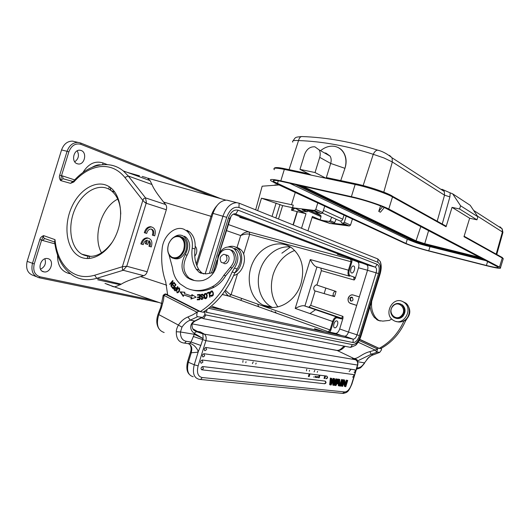 <?xml version="1.0" encoding="UTF-8"?>
<svg xmlns="http://www.w3.org/2000/svg" width="530" height="530" viewBox="0 0 530 530"><rect width="100%" height="100%" fill="white"/><g stroke="black" fill="none" stroke-linecap="round" stroke-linejoin="round"><path stroke-width="0.79" d="M332.389 296.012L332.522 295.594M148.758 241.09C149.639 242.554 149.692 244.264 148.917 246.225L149.851 246.523C150.798 243.926 150.487 241.945 148.91 240.594L147.731 244.429L146.247 244.005L147.433 240.156C145.333 240.441 143.941 241.932 143.246 244.641L141.782 244.217C142.961 240.275 145.068 238.255 148.115 238.156C151.593 239.189 152.653 242.117 151.282 246.934L149.851 246.523M141.782 244.217L140.847 243.919C142.02 239.977 144.133 237.957 147.174 237.857L148.4 238.189M146.247 244.005L145.306 243.701L146.333 240.395M145.246 232.988C146.406 229.086 148.48 227.085 151.481 226.979C154.999 228.019 156.072 230.981 154.7 235.85L153.276 235.419C154.369 231.928 153.647 229.781 151.116 229C148.93 229.099 147.459 230.577 146.704 233.425L144.312 232.69C145.465 228.801 147.539 226.8 150.54 226.694L151.739 227.006M151.149 229C152.931 230.298 153.329 232.339 152.342 235.128L153.276 235.419M123.735 270.068L122.45 269.73L122.364 266.736L126.736 266.245L123.205 270.273L143.709 275.686L140.616 276.567C131.175 279.343 124.716 281.88 121.244 284.179C111.207 288.717 115.739 286.67 104.993 283.444M122.45 269.73L123.205 270.28L96.751 278.31C88.43 280.721 80.838 279.992 73.995 276.117C63.004 269.399 56.544 257.944 54.603 241.753L55.007 239.639C56.24 252.684 60.625 262.734 68.171 269.777C75.657 276.296 84.489 278.118 94.671 275.236L96.751 278.31L121.244 284.179M324.83 375.836L324.44 377.115M324.433 377.148L324.022 378.466M325.606 375.936L324.797 378.559M317.377 377.645L317.689 376.611M316.595 377.546L316.966 376.333M315.118 376.194L315.29 377.386M315.986 377.473L315.84 376.479M314.058 377.234L313.76 376.837M309.202 373.822L308.367 376.525M309.99 373.922L309.156 376.625M337.557 382.832L339.081 383.21L337.444 383.011L339.187 380.023M339.081 383.203L339.18 380.023M338.385 381.481L338.359 382.918M337.047 383.68L335.921 385.562L335.232 385.482L339.067 379.301L339.75 379.387L339.75 385.992L339.028 385.913L339.061 383.919L337.047 383.68M339.028 385.913L338.306 385.628L338.332 383.833M339.75 379.387L339.067 379.301M335.232 385.482L334.503 385.197L338.339 379.016M202.665 366.548C200.943 367.462 200.605 368.549 201.658 369.794L203.394 368.694L202.665 366.548L325.128 381.09L325.831 382.839L324.334 383.713L202.241 369.867M325.314 381.169L325.128 381.09C326.447 382.256 326.308 383.157 324.704 383.78M202.175 360.002L202.169 360.002C200.439 360.923 200.108 362.01 201.168 363.269L202.904 362.156L202.169 360.002L326.672 376.075L202.175 360.002M326.851 376.154L327.374 377.817L325.864 378.692M352.596 377.049L354.06 376.214L353.364 374.564L203.931 353.729C202.208 354.643 201.877 355.729 202.944 356.995L204.679 355.868L203.931 353.729M354.067 372.285L355.531 371.444L354.835 369.801L205.852 347.468C204.136 348.382 203.811 349.469 204.871 350.734L206.607 349.608L205.852 347.468M334.013 379.48L331.071 385.018L330.402 384.939L331.084 378.294L331.753 378.38L331.018 384.058L333.88 378.652L334.662 378.745L334.039 384.416L336.749 379.01L337.398 379.089L334.085 385.356L333.456 385.283L334.013 379.48M333.456 385.283L332.727 384.999L333.085 381.249M337.398 379.089L336.749 379.01M336.02 378.725L334.37 382.004M334.662 378.745L333.145 378.367L331.329 381.746M333.88 378.652L333.145 378.367M331.197 382.746L331.594 382.899M331.753 378.38L331.084 378.294M330.402 384.939L329.673 384.654L330.349 378.009M340.366 386.059L340.995 386.132L342.95 379.791L342.32 379.712L340.366 386.059L339.75 385.82M342.32 379.712L342.95 379.791M339.75 385.409L341.592 379.427M345.162 386.602L345.798 386.668L347.733 380.394L347.143 380.315L345.626 385.25L344.685 380.01L344.043 379.93L342.095 386.257L342.698 386.324L344.228 381.355L345.162 386.602L344.447 386.317L343.798 382.733M347.733 380.394L347.143 380.315M345.328 383.594L346.421 380.036M344.685 380.01L344.043 379.93M342.095 386.257L341.373 385.973L343.321 379.646M233.684 275.461C243.595 273.52 248.325 255.712 240.594 249.498L238.454 248.04L236.082 247.265M228.496 246.841C231.047 245.966 233.472 246.072 235.764 247.159L237.904 248.623C244.237 253.85 242.455 267.961 234.783 272.917L237.142 268.929C241.746 261.707 241.72 255.341 237.069 249.822L234.783 248.351M173.582 288.081L171.952 286.511L171.614 286.982L173.071 288.777L175.98 284.822L174.463 282.967L174.125 283.437L175.801 285.06M175.37 284.954L174.377 286.306L173.257 284.935L172.919 285.398L174.476 286.869M174.039 286.77L173.151 287.982M174.529 286.796L173.615 285.365M172.919 285.398L173.489 285.531M174.377 286.306L174.814 286.405M175.854 284.988L174.125 283.437M173.297 288.472L172.31 286.949M172.19 287.114L171.614 286.982M201.923 297.264L202.573 297.469C203.003 298.363 202.632 298.814 201.46 298.814L201.122 298.026L200.678 298.145L201.201 299.357C203.003 299.41 203.527 298.562 202.778 296.82L202.473 296.681M203.341 295.342L202.44 294.859M201.731 297.191L201.135 296.137M201.44 294.918L202.712 294.21M201.857 298.9L202.944 298.88M203.222 297.668L202.513 297.396M201.817 299.516L201.274 298.609M202.049 296.575L201.307 296.369L201.413 294.918M201.42 294.932L202.453 294.872L202.93 295.753L203.361 295.627L202.778 294.249C200.863 294.17 200.287 295.084 201.062 296.999L201.168 297.065M200.678 298.145L201.155 298.257M204.507 294.713L206.018 294.031L206.68 295.601L206.468 297.37L204.958 297.993L204.507 294.713M206.461 297.37L206.912 297.476M205.527 298.125L206.627 298.006M206.68 295.601L207.177 295.714M207.064 294.846L206.024 294.031M205.382 298.735L204.474 297.31M204.951 294.123L206.163 293.428M206.859 294.243L206.289 293.507C204.282 293.169 203.56 294.601 204.116 297.8L204.706 298.542C206.269 299.039 207.084 298.019 207.164 295.475L206.859 294.243M178.232 288.459L179.007 288.433L178.921 290.897L177.888 292.129L177.152 292.116C176.497 291.016 176.854 289.797 178.232 288.459L179.246 287.903M178.921 290.897L179.345 290.99M179.783 288.764L179.074 288.486M176.914 292.659C177.643 293.057 178.418 292.567 179.246 291.175L179.723 289.956L179.259 287.909C178.126 287.551 177.179 288.452 176.424 290.619L176.947 291.911M211.907 295.707L212.974 295.607M213.378 292.904L212.185 291.672M211.821 296.316L211.291 295.442M211.092 291.791L212.338 291.043M210.615 295.409L211.185 296.144C213.57 295.985 213.981 294.302 212.424 291.102C211.152 290.579 210.383 291.354 210.119 293.428L210.609 293.368L210.761 292.255L212.179 291.672C213.444 293.54 213.206 294.852 211.463 295.601L211.033 295.038L210.615 295.409L211.178 295.541M176.629 288.837L176.205 288.737L175.231 290.241L175.662 290.334M174.43 289.353L175.45 288.002L176.205 288.737M176.675 288.764L175.721 288.068M175.231 290.248L174.416 289.367M175.384 290.765L174.502 289.459M175.099 287.949L175.741 287.479M174.642 289.943L174.065 289.811L175.211 291.03L177.914 286.836L177.623 286.538L176.523 288.247L176.947 288.34M176.523 288.247L175.688 287.445C174.377 287.565 173.84 288.346 174.072 289.797M207.806 293.249L209.436 292.341M207.773 292.991L207.203 292.858L207.296 293.448L209.012 292.785L209.675 297.25L210.138 297.072L209.39 292.01L207.203 292.858M209.522 292.904L209.012 292.785M198.035 295.203L198.061 294.753L200.082 294.627M198.094 297.595L198.121 297.144L199.929 297.032M197.823 299.834L197.856 299.37L199.79 299.258M199.764 299.722L200.088 294.461L197.498 294.62L197.458 295.236L199.591 295.111L199.479 296.899L197.557 297.012L197.518 297.628L199.439 297.515L199.34 299.125L197.286 299.245L197.246 299.867L199.764 299.722M198.061 294.753L197.498 294.62M200.042 295.21L199.591 295.111M199.929 296.999L199.479 296.899M198.121 297.144L197.557 297.012M199.896 297.615L199.439 297.515M199.79 299.231L199.34 299.125M197.856 299.37L197.286 299.245M191.602 298.821L191.867 297.555L191.297 297.429L190.952 299.052L196.153 297.211L191.893 294.607L191.602 295.992L192.171 296.124L192.423 294.932M190.873 295.846L192.171 296.124M183.44 296.005L180.657 291.97L184.838 292.341M190.641 297.297L183.85 294.925L183.267 296.456L180.087 291.838L180.657 291.97M191.602 295.992L184.367 293.574L184.864 292.262L180.087 291.838M183.85 294.925L191.297 297.429M172.469 281.675L172.912 281.145M171.535 285.822L171.733 285.233M173.005 280.873L172.76 280.509L169.673 284.193L169.905 284.531L172.329 281.642L170.865 285.948L171.117 286.319L174.211 282.629L173.972 282.291L171.541 285.186L173.005 280.873M170.103 284.292L169.673 284.193M172.714 281.735L172.329 281.642M171.329 286.061L170.865 285.948M171.978 285.292L171.541 285.186M180.452 236.519L181.929 237.42C185.255 240.62 186.003 245.079 184.175 250.789C181.187 257.13 177.225 259.528 172.29 257.984L171.21 257.355C167.659 254.188 166.817 249.663 168.686 243.787C171.588 237.533 175.51 235.108 180.452 236.519M168.686 243.846C171.442 237.897 175.172 235.598 179.869 236.936C184.135 239.527 185.315 244.052 183.4 250.498C180.558 256.52 176.795 258.806 172.104 257.341C167.924 254.672 166.784 250.173 168.686 243.846M174.032 258.507C178.901 259.859 182.79 257.441 185.692 251.233C187.521 245.536 186.772 241.09 183.446 237.89L180.558 236.565M223.812 254.274L225.846 254.937C227.92 258.587 227.065 261.277 223.282 263.006L221.321 262.383C219.188 258.759 220.016 256.056 223.812 254.274M223.898 263.43C227.45 265.252 231.047 257.958 227.82 255.467L225.687 254.811M174.264 236.976C177.02 235.028 179.736 234.578 182.413 235.625L184.168 236.685C188.607 241.402 188.945 247.404 185.182 254.678C180.379 264.086 181.055 271.718 187.209 277.574L189.733 278.992C193.874 280.907 198.319 281.377 203.063 280.416C211.516 277.74 216.392 270.996 217.691 260.197C219.221 251.929 223.223 248.358 229.689 249.491L231.531 250.657C235.645 255.97 235.221 261.568 230.245 267.458L223.852 275.275C220.725 280.423 216.863 284.232 212.265 286.71C203.123 291.321 194.483 291.758 186.348 288.009L180.273 284C175.947 280.098 173.356 274.706 172.495 267.816L168.977 254.731M234.843 272.764L232.107 271.989C224.581 289.612 213.961 302.822 200.227 311.613L198.75 311.19L192.648 314.88L187.938 316.96C184.188 318.457 181.015 321.16 178.405 325.069L181.969 327.169L180.472 331.985L176.298 331.747C176.278 329.938 176.987 327.712 178.405 325.075M217.161 264.192L218.069 255.679C221.434 248.537 226.098 245.794 232.06 247.47L234.353 248.948C239.01 254.486 239.03 260.879 234.412 268.14L232.107 271.989M401.588 315.516C395.91 322.141 386.953 312.289 392.949 306.154C398.514 299.496 407.663 309.275 401.588 315.516M395.837 318.245C398.474 319.02 400.839 318.351 402.933 316.231C405.887 312.13 405.735 308.387 402.469 304.988L400.15 303.829M402.277 316.039C399.507 318.676 396.606 319.073 393.578 317.225C390.08 313.866 389.835 310.057 392.836 305.803C395.711 303.054 398.706 302.716 401.813 304.783C405.079 308.182 405.231 311.931 402.277 316.039M394.134 320.763L392.942 320.054C383.389 313.965 392.598 296.277 402.641 301.53L404.456 302.67C413.413 309.255 403.747 326.109 394.134 320.763M380.149 321.034L378.155 320.034L375.777 317.815C372.484 313.376 371.099 308.215 371.623 302.345L371.709 300.821M370.099 306.042C370.443 310.361 371.848 314.151 374.319 317.424L378.109 320.411L382.859 321.12L389.47 320.385L391.67 318.961M396.341 321.485C398.958 322.399 401.535 322.127 404.079 320.676C398.514 333.118 390.212 342.347 379.169 348.362L359.731 339.319M404.218 320.59L405.523 320.961C399.978 333.41 391.677 342.645 380.626 348.66L379.169 348.362M405.523 320.961L407.285 318.258C410.147 314.542 410.558 310.666 408.504 306.631M404.079 320.676C410.22 317.311 411.227 307.148 405.848 303.127L402.35 301.404M358.147 342.201L375.2 350.105L377.539 349.005C376.916 350.959 376.876 351.966 377.406 352.019L379.705 352.39L381.527 349.813L381.434 348.733L380.745 348.594M198.26 331.932L197.253 331.886L202.877 333.907L355.491 359.731L352.304 358.2L354.312 358.87L353.762 358.452L354.298 358.512C358.088 358.691 362.182 353.51 369.92 351.602L375.2 350.105L376.837 352.278L371.139 354.298L357.141 361.122M359.135 340.512L377.539 349.005L378.42 348.117L379.202 348.276M167.685 294.481L165.115 293.938L165.512 294.302L164.035 295.429L197.259 312.375C196.504 315.131 196.643 316.569 197.663 316.702L202.361 317.39C203.242 317.059 204.13 315.913 205.024 313.952L204.606 312.389L203.58 311.872M201.645 317.483L194.715 320.975L190.27 320.14L187.938 316.96M195.669 320.776L202.321 317.404M195.358 320.915L194.715 320.975C189.641 323.346 189.137 330.011 194.623 333.562L191.058 342.029L189.853 343.36L187.931 343.625L184.221 343.062M197.253 331.886C195.689 331.661 194.815 332.217 194.623 333.562L203.056 338.511L194.272 334.298L180.472 331.985C180.385 337.332 182.28 340.426 186.143 341.267C185.427 342.791 184.46 343.334 183.234 342.91L182.943 342.837C178.424 341.751 176.212 338.054 176.298 331.747M198.26 331.926L193.192 329.044L197.008 331.369L200.181 331.84L198.26 331.926L202.228 333.35L200.181 331.84L203.811 333.761C205.945 335.198 206.64 337.497 205.892 340.671L198.127 365.866C196.544 372.537 197.849 376.426 202.043 377.519L344.811 391.968C347.561 391.723 349.833 389.113 351.622 384.131L353.894 376.744M357.26 361.301L357.346 361.076C357.485 359.897 356.763 359.241 355.173 359.115L352.304 358.2L354.384 359.201M354.298 358.512L354.981 359.486M369.92 351.602L371.139 354.298L373.438 354.729L379.453 352.417M357.478 361.692L364.507 362.871L366.999 359.612L364.507 362.871C362.142 366.329 359.863 367.986 357.677 367.84L356.511 369.039M359.658 339.478L378.42 348.117M163.214 295.309L160.756 307.155L161.411 307.824L163.512 300.146L164.035 295.429L163.127 295.276L165.029 294.004M165.512 294.302L198.75 311.19M203.593 273.93L201.771 272.877L199.048 269.949C195.371 264.026 194.02 257.043 195 248.994L192.198 248.146L192.297 247.311C192.827 240.183 191.025 234.77 186.885 231.06L184.109 229.357C175.178 225.104 163.194 235.85 162.147 248.696C160.921 260.555 162.12 271.625 165.731 281.914L167.672 294.952L200.274 311.501M204.613 312.389L203.209 312.104M195 248.994C195.769 241.541 194 235.863 189.68 231.974L186.911 230.272M192.198 248.146C191.211 256.228 192.562 263.244 196.239 269.194L198.962 272.128L200.605 273.102L206.283 273.844L213.636 272.606M194.318 280.502L189.111 278.058C182.963 272.215 182.28 264.609 187.07 255.228C190.827 247.974 190.482 241.991 186.05 237.281L184.301 236.221M192.503 290.049C199.525 291.931 206.733 290.977 214.14 287.18C218.731 284.709 222.587 280.907 225.701 275.779L232.08 267.988C237.049 262.118 237.473 256.533 233.352 251.24L231.517 250.074M234.783 272.917C227.29 290.387 216.717 303.478 203.063 312.197L200.227 311.613M194.755 256.354L196.213 253.863C197.246 250.756 196.908 248.206 195.212 246.211M353.715 266.034L353.464 265.981C351.244 265.603 349.422 272.387 351.589 272.943L351.827 272.996C354.04 273.367 355.868 266.63 353.715 266.034M442.245 224.018L449.897 196.875L450.189 192.847L442.404 189.462M389.49 155.343L392.081 157.88L392.326 161.981L383.972 157.953L373.259 154.309C374.538 151.62 376.022 150.242 377.698 150.169L378.592 150.454M452.044 207.362L459.576 208.979L476.947 219.831L469.659 218.221L452.044 207.362L446.075 226.741L392.505 196.928C386.072 193.225 367.754 187.11 355.146 184.486L326.116 178.305L315.045 172.541L319.729 157.35C320.531 154.561 320.345 152.077 319.166 149.904L314.899 146.817C310.149 146.505 306.718 149.036 304.598 154.396L299.98 169.381L311.223 175.132L284.338 169.401C275.839 167.685 272.519 167.798 274.381 169.726M340.737 180.597L344.944 168.321C346.554 162.69 346.196 157.642 343.871 153.17C341.717 149.453 338.624 147.181 334.596 146.366C329.693 145.624 325.016 147.062 320.564 150.692M337.676 147.34C340.392 148.44 342.519 150.407 344.05 153.236C346.441 157.728 346.746 162.756 344.957 168.335L330.694 163.439C331.488 160.703 331.296 158.271 330.124 156.131L325.897 153.084L324.565 152.971M292.779 142.133L292.779 142.126C291.785 140.794 293.686 140.271 298.483 140.556M382.514 206.746L378.745 211.384L380.414 212.232L384.303 207.535M378.745 211.384L380.56 205.938M479.783 257.394L424.755 243.681L416.024 240.845L302.736 186.196M482.393 258.759L424.557 244.31L415.831 241.481L299.112 185.381M295.329 184.526L412.559 240.666C415.778 242.084 420.297 243.548 426.1 245.059L483.777 259.481M352.934 197.471L282.47 181.644C274.924 180.021 271.996 180.001 273.685 181.585L406 243.456C411.446 245.801 419.025 248.245 428.73 250.803L486.401 265.464C494.993 267.597 498.922 268.14 498.18 267.1L386.085 208.409C380.282 205.282 364.083 199.929 352.934 197.471M289.797 183.287L407.298 239.242L412.598 241.369M477.888 216.777L470.203 205.302L452.66 193.841L460.563 205.773L477.888 216.777L476.947 219.831M503.056 259.356L503.261 258.686L502.274 258.024L463.975 236.705L469.659 218.221M499.485 267.094L500.486 267.716C501.307 268.889 496.882 268.273 487.202 265.875L429.625 251.227C418.733 248.358 410.227 245.609 404.099 242.972L275.189 183.168L270.969 180.803C269.055 179.021 272.34 179.034 280.807 180.856L351.383 196.683C363.951 199.446 382.282 205.507 388.781 209.019L499.485 267.094L502.274 258.024L501.824 257.183M496.186 254.122L502.4 231.981L502.818 232.743M450.189 192.847L452.66 193.841M459.576 208.979L460.563 205.773M446.075 226.741L446.028 226.131L445.266 225.701M319.729 157.357L330.694 163.439L326.116 178.305L327.235 177.735L355.736 183.784M315.045 172.541L299.98 169.381M326.116 178.305L311.223 175.132M344.01 215.094L342.751 219.175C342.201 220.533 341.313 221.136 340.075 220.983L322.459 213.106M307.95 230.855L312.382 216.472L320.067 219.798L321.028 216.684L320.855 215.591L314.621 211.152M309.268 210.496L320.372 215.147M331.72 217.26L330.223 220.652L329.07 221.401L323.631 220.692L330.005 223.461L312.071 217.472M330.005 223.461L349.303 225.992L343.076 223.216L344.321 222.289L346.223 216.121M352.41 218.996L350.535 225.084L349.303 225.992M343.076 223.216L341.525 222.819L340.764 221.017M345.964 224.826L333.509 223.342L334.655 222.6L336.139 219.241M320.067 219.798L323.631 220.692M317.788 202.93L315.774 209.463L314.482 210.45L294.415 208.005L301.537 211.099L307.102 211.788L308.546 210.41M307.102 211.788L302.18 209.635L315.449 211.258M319.935 213.226L321.458 213.564L322.737 212.59L324.724 206.15M293.322 207.886L282.636 205.58L261.462 198.207L291.48 204.719L295.256 192.476M301.537 211.099L297.893 210.198L306.009 213.709L291.44 210.205L292.414 210.357L294.501 208.476L292.527 207.541L294.415 208.005M292.527 207.541L293.262 205.156L291.48 204.719M279.038 184.95L262.165 186.196L255.665 209.847M261.462 198.207L257.633 210.635M282.636 205.58L278.495 219.016M297.125 211.616L293.044 224.866M297.423 211.576L293.295 224.965M306.009 213.709L301.524 228.271M336.822 320.895L336.696 320.875C334.397 320.438 332.37 327.467 334.688 327.805L334.801 327.825C337.087 328.255 339.12 321.279 336.822 320.895M208.628 308.314L353.258 339.173C354.769 339.074 356.001 337.67 356.968 334.953L376.128 272.745C376.87 269.836 376.598 267.981 375.3 267.166L235.002 213.762C233.525 213.749 232.2 214.617 231.02 216.373L219.394 252.976M204.514 311.269L206.62 312.342L353.079 342.559C355.623 342.572 357.73 340.26 359.406 335.609L378.519 273.546C379.745 268.77 379.294 265.696 377.168 264.337L238.116 210.185C234.008 209.277 230.782 211.874 228.437 217.982L211.483 272.97M353.258 339.173L344.772 336.225C346.289 336.133 347.534 334.741 348.495 332.052L367.515 270.293C368.251 267.411 367.959 265.563 366.647 264.748L233.359 214.133M344.772 336.225L210.065 307.168M212.013 216.611L210.993 216.306C212.344 212.152 214.299 208.635 216.863 205.753M204.699 314.694L352.45 344.613C355.656 344.626 358.313 341.698 360.426 335.834L379.493 273.911C381.043 267.889 380.48 264.006 377.804 262.277L238.944 207.502C233.756 206.322 229.675 209.602 226.694 217.34L209.436 273.314M205.15 273.97L223.004 216.074C226.124 207.449 230.702 202.983 236.738 202.672L239.129 203.195L377.837 258.938L380.242 261.535C381.574 264.887 381.514 269.101 380.05 274.182L361.049 335.874C359.771 339.882 357.955 343.029 355.61 345.322L350.602 347.382L203.527 318.676L201.387 317.907M196.862 265.729L213.014 213.365C216.114 204.825 220.692 200.413 226.754 200.128L229.165 200.658M216.969 260.846L213.325 272.659M88.04 255.718L87.125 258.594M217.201 308.606L218.281 308.944M217.83 308.844L212.285 306.453L224.707 310.328M319.941 330.879L314.469 328.673L324.731 331.906M315.118 290.944L310.673 305.373L342.97 316.397L342.97 318.232L339.67 328.951C338.63 331.846 337.272 333.344 335.609 333.423L328.275 331.767L229.324 296.224L222.302 294.528M224.919 290.977C226.111 293.719 227.456 295.415 228.947 296.058L229.086 296.124M228.185 224.475L249.12 232.001C246.397 231.511 243.588 232.696 240.693 235.558L226.151 230.49M110.624 189.813L110.518 188.422M250.836 220.772L239.726 217.34L244.264 218.274M346.428 257.07L337.365 254.301L341.85 255.334M351.052 301.066L350.164 298.516L352.178 297.237M349.86 298.423L350.462 300.828C351.549 301.351 352.41 301.007 353.053 299.788L352.457 297.396C351.37 296.853 350.502 297.197 349.86 298.423M350.675 303.505L356.697 305.412L349.82 303.087C346.077 300.861 349.157 293.58 353.238 295.024M359.32 296.899L353.185 295.005C350.9 294.627 349.243 295.654 348.217 298.092C347.733 300.199 348.236 301.848 349.734 303.054L350.582 303.478M335.291 294.044L334.496 296.628L333.834 296.436C332.601 294.355 333.092 292.626 335.298 291.235L336.086 291.467L335.291 294.044M335.298 291.235L316.357 284.908L336.086 291.467M316.198 284.875C313.621 286.425 313.071 288.393 314.548 290.778L333.834 296.436M304.909 306.002L341.307 318.146L336.676 317C335.013 317.079 333.655 318.57 332.608 321.465L333.45 321.723C334.443 319.027 335.689 317.728 337.193 317.815L336.861 317.033L304.326 305.843L304.909 306.002L316.927 266.994L316.35 266.802L349.449 276.17L350.158 275.713C348.853 274.957 348.555 273.195 349.25 270.433L348.409 270.168C347.62 273.321 347.965 275.322 349.449 276.17L316.927 266.994M342.97 318.232L341.631 318.921L341.38 318.159L336.676 316.993L304.326 305.843M310.673 305.373L308.983 307.049M316.92 285.08L321.365 270.658L320.908 268.346M350.615 259.243L249.12 232.001L249.696 234.28L351.86 261.946L352.006 259.713L350.615 259.243L351.026 261.681L348.409 270.168L310.262 259.554C312.514 263.768 314.542 266.179 316.35 266.802M310.262 259.554L295.21 308.42C299.238 306.333 302.193 305.452 304.074 305.79M333.45 321.723L330.839 330.21L329.693 332.144M330.839 330.21L231.093 294.64C230.331 294.74 228.45 293.256 225.455 290.202M243.601 254.062L249.696 234.28C247.265 233.611 244.264 234.035 240.693 235.558L236.99 247.563M352.006 259.713L357.531 261.807C358.969 262.695 359.294 264.689 358.505 267.789L355.206 278.502L354.173 280.012L321.365 270.658M354.173 280.012L353.775 277.654L354.484 277.203L355.206 278.502M301.047 283.457C304.882 268.134 301.789 256.288 291.778 247.907C279.429 238.825 260.965 245.847 253.207 261.767C245.204 277.541 249.676 298.317 263.012 305.075C276.335 312.561 295.76 301.941 301.047 283.457M101.581 252.903C92.313 237.029 101.257 207.283 117.733 199.108M112.373 242.018C102.522 255.261 92.333 259.309 81.799 254.161L81.117 253.731C70.238 246.602 67.555 226.012 74.889 209.297C82.057 192.483 97.911 182.896 109.226 189.329L111.479 190.84C117.422 195.795 120.515 203.553 120.754 214.1M108.325 186.182C120.648 192.781 124.57 215.995 116.043 235.095C107.689 254.307 89.583 263.635 78.036 255.639C66.356 247.921 63.514 225.76 71.398 207.767C79.103 189.68 96.129 179.299 108.325 186.182M324.148 293.594L325.851 288.068M92.319 167.195C95.513 165.347 98.209 164.585 100.409 164.903M82.918 172.541C88.331 163.797 94.976 160.577 102.86 162.895L102.827 164.618M146.379 202.387L146.174 203.235L145.034 202.619L146.379 202.387L145.538 197.889L143.709 198.604L142.835 200.386L145.034 202.619M47.833 258.62L47.455 258.547C40.525 257.163 36.755 270.704 43.752 271.83L44.016 271.883C50.926 273.288 54.782 259.905 47.833 258.62M44.884 258.832C46.342 263.423 44.884 266.888 40.525 269.24M70.437 273.785L68.741 273.414C61.089 271.121 57.366 265.02 57.571 255.109M44.772 238.553L42.539 240.461L41.625 240.064L34.251 263.947C32.78 270.724 34.722 275.017 40.068 276.819L38.935 277.72C32.986 275.726 30.826 270.956 32.456 263.417L39.836 239.527L41.625 240.064L43.612 235.625C43.274 237.122 43.698 238.109 44.864 238.586L54.636 242.058M39.836 239.527C40.24 237.785 41.499 236.486 43.612 235.625L55.007 239.639M111.002 165.102C115.487 165.97 119.594 167.911 123.331 170.938L150.023 180.591L151.991 184.526C153.369 188.256 157.238 194.093 163.611 202.049L165.651 204.547C166.672 205.931 166.897 207.667 166.321 209.754L147.188 271.791C146.485 273.838 145.326 275.136 143.709 275.686M151.991 184.526L128.313 176.046L123.331 170.938C109.028 159.311 88.272 164.287 73.889 180.829L73.809 181.995L70.51 183.347L60.612 180.564L61.487 175.741L62.474 175.914M150.023 180.591L147.406 178.04L225.919 200.128M127.372 172.402L139.542 175.827L134.428 174.953M59.705 175.178L67.078 151.302L68.854 151.871L61.487 175.741L59.705 175.178C59.062 176.854 59.36 178.65 60.612 180.564L62.957 178.716L73.1 181.512M81.209 150.52L79.911 150.228C73.524 149.367 70.967 161.869 77.128 163.73L78.314 163.995C84.667 164.876 87.331 152.534 81.209 150.52M77.201 150.831C79.414 155.25 78.586 158.914 74.717 161.822M75.002 141.689L72.511 141.119C67.383 141.146 63.733 144.087 61.553 149.944L27.156 261.343C25.539 268.842 27.706 273.586 33.662 275.587L36.159 276.594M257.706 304.147L258.68 306.764M380.924 348.501L381.434 348.733M197.021 331.382L202.877 333.907L203.116 338.286M202.718 333.767L202.228 333.35M355.173 359.115L355.146 359.565M186.143 341.267L191.058 342.029L200.824 345.447L203.056 338.511M355.709 370.848L357.498 365.044L205.892 340.671L193.284 336.49M349.131 371.57L351.092 369.238M188.581 343.791C190.966 345.037 192.019 347.104 191.734 349.999L191.29 352.775L190.754 351.357C191.416 349.005 191.151 346.746 189.972 344.579M191.29 352.775L197.1 352.278L198.339 351.483L194.245 364.772L188.362 362.248L191.29 352.775M200.824 345.447L198.339 351.483C196.232 347.024 193.404 344.315 189.853 343.36M319.968 375.207L319.146 377.863M319.186 375.108L318.908 376.008M318.901 376.035L318.371 377.764M315.589 309.719L309.931 313.555M277.872 306.916C271.353 297.661 269.763 286.915 273.102 274.666C277.038 262.661 284.239 254.585 294.713 250.445M263.761 305.253L264.072 305.585M272.447 307.453L271.983 307.228C260.581 301.398 255.407 285.054 259.938 270.492C264.364 255.897 277.793 245.35 290.466 247.026L281.88 253.194M314.098 371.888L314.813 370.324M306.724 369.218L306.459 370.867M309.308 371.252L309.52 370.304M317.589 371.397L317.231 372.312M252.393 363.62L253.227 361.871M243.071 360.479L242.806 362.334M245.801 362.739L246.033 361.679M256.162 363.05L255.751 364.07M203.951 353.729L353.404 374.577C354.63 375.71 354.477 376.558 352.947 377.115M205.878 347.475L354.888 369.821C356.094 370.967 355.935 371.808 354.404 372.351M334.715 383.044L334.278 382.879M354.245 375.618L355.365 371.974M204.686 297.926L204.116 297.8M176.815 290.705L176.424 290.619M237.142 268.929L234.412 268.14M371.623 302.345L371.272 302.239M374.319 317.424L375.777 317.815M406.941 318.159L407.285 318.258M377.406 352.019L376.837 352.278M197.663 316.702L190.27 320.14C187.01 321.432 184.248 323.777 181.969 327.169M200.95 317.854L201.519 317.815M345.083 346.309C342.274 349.436 339.65 350.84 337.219 350.516L336.398 350.363M344.03 346.103C338.756 351.509 338.372 349.853 337.418 350.462L192.297 323.916L337.219 350.516L353.762 358.452L352.304 358.2L355.776 359.883M364.56 363.216L364.594 363.143C361.95 366.495 360.367 368.138 359.863 368.085L356.465 369.171M366.773 359.625C368.549 357.22 370.768 355.59 373.438 354.729L373.657 354.716M196.239 269.194L199.048 269.949M189.607 278.382L187.706 277.906M185.182 254.678L187.07 255.228M212.265 286.71L214.14 287.18M223.852 275.275L225.701 275.779M230.245 267.458L232.08 267.988M449.897 196.875L444.531 195.179L444.306 191.502L441.848 189.217M437.197 221.195L444.531 195.179L392.326 161.981L383.78 192.165M363.156 185.553L373.259 154.309C347.826 146.035 322.916 141.45 298.542 140.563L289.069 169.633M274.156 168.407C274.606 167.195 278.21 167.314 284.954 168.759L308.579 173.78M308.566 173.767L284.954 168.759L284.338 169.401L280.807 180.856M302.067 136.561L301.689 136.554C300.219 136.786 299.165 138.125 298.542 140.563M415.831 241.481L420.793 226.555M428.604 230.636L424.557 244.31M426.1 245.059L426.166 245.695L486.162 260.727M411.757 240.998L412.559 240.666M278.29 180.803L277.402 183.672M406 243.456L407.298 239.242M430.009 246.655L428.73 250.803M486.401 265.464L487.62 261.489M351.383 196.683L355.146 184.486L355.888 183.817C368.072 186.348 385.747 192.251 391.975 195.842L392.505 196.928L388.781 209.019M499.949 226.8L502.109 228.841L502.4 231.981L477.437 216.107M323.413 210.383L342.751 219.175M320.855 215.591L310.951 211.212M344.321 222.289L350.535 225.084M342.042 223.077L346.322 225.018M330.223 220.652L334.655 222.6M333.509 223.342L329.07 221.401M306.353 210.145L308.288 211M320.392 213.431L315.456 211.251M315.774 209.463L322.737 212.59M321.458 213.564L314.482 210.45M293.116 208.071L292.414 210.357M291.44 210.205L292.143 207.926M272.029 216.419L276.156 203.036M279.992 204.441L275.832 217.949M321.028 216.684L308.261 211.066M238.116 210.185L235.817 213.935L235.28 213.795M229.815 218.612L228.437 217.982M366.647 264.748L375.3 267.166L377.168 264.337M378.519 273.546L367.515 270.293M348.495 332.052L359.406 335.609M353.079 342.559L353.132 339.154L344.646 336.206M206.919 309.599L206.62 312.342M196.259 264.079L210.993 216.306L163.611 202.049M226.694 217.34L213.014 213.365M239.129 203.195L238.944 207.502M377.804 262.277L377.837 258.938M380.043 274.189L379.493 273.911M360.426 335.834L360.93 335.828M350.602 347.382L352.45 344.613M205.792 315.032L203.527 318.676M88.861 258.58L89.623 256.109M110.141 189.647L110.717 187.772M220.818 308.871L220.639 309.447M321.16 330.621L321.008 331.104M335.477 333.403L341.254 335.477M348.488 332.072L339.67 328.951M316.357 284.908L335.43 291.261M341.631 318.921L337.193 317.815M342.97 316.397L341.38 318.159L309.063 307.062M350.158 275.713L354.484 277.203M295.21 308.42L332.608 321.465L329.998 329.958L328.275 331.767M237.566 273.632L231.093 294.64L229.384 296.23L328.328 331.773M362.222 263.065L357.531 261.807M358.505 267.789L367.529 270.247M351.86 261.946L349.25 270.433M212.159 196.259L80.964 144.359L80.765 143.087L78.049 142.404L80.54 142.974L220.685 198.657M80.686 143.027L220.851 198.704M102.86 162.895L107.318 164.598M94.671 275.236L122.364 266.736L142.835 200.386L124.855 177.437L128.313 176.046L145.538 197.889L165.651 204.547M166.321 209.754L146.174 203.235L126.736 266.245L147.188 271.791M120.317 284.762L97.705 279.787M69.072 272.685L68.741 273.414M27.156 261.343L34.251 263.94M40.068 276.819L152.302 300.139M159.053 302.504L39.121 277.76M42.539 240.461L54.862 243.82M63.328 178.789L63.931 178.988M70.51 183.347L72.862 181.472L63.275 178.776M73.809 181.995C81.805 173.085 90.531 167.97 99.984 166.659C109.809 165.605 118.097 169.202 124.855 177.437M74.723 179.909L62.474 175.907L62.997 178.636L65.038 179.292M68.854 151.871C71.464 145.432 75.505 142.928 80.964 144.359M61.553 149.944L67.078 151.302C69.264 145.405 72.921 142.438 78.049 142.404L72.511 141.119M275.176 311.633L276.402 313.131M271.532 310.785L272.075 311.58M106.868 284.226L161.941 303.511M166.705 285.193L140.616 276.567M146.624 177.689L142.159 176.43M160.689 307.34L158.178 313.926L158.821 314.621L178.405 325.069M161.411 307.824L158.821 314.621C155.893 324.353 157.675 330.316 164.174 332.515M356.915 367.721L357.677 367.84M357.498 365.044C358.042 362.639 357.372 360.864 355.491 359.731C357.518 360.89 358.267 362.666 357.73 365.064L357.498 365.044M357.75 365.004L351.887 384.058M351.622 384.131L351.86 384.137C348.276 392.293 347.442 392.379 343.082 393.459M190.615 351.814L187.594 361.606L188.362 362.248C186.421 370.437 188.031 375.267 193.192 376.731M202.043 377.519C201.44 379.056 200.512 379.666 199.267 379.354L199.022 379.301C193.881 377.85 192.284 373.007 194.245 364.772L198.127 365.866M200.148 379.44L342.446 393.373L344.811 391.968M147.174 237.857L148.115 238.156M150.54 226.694L151.481 226.979M326.235 378.764C327.838 378.155 327.99 377.261 326.692 376.081M203.036 294.958L202.473 294.826M201.062 296.999L201.625 297.131M203.136 297.595L202.573 297.469M201.201 299.357L201.771 299.49M206.018 294.031L206.581 294.163M204.706 298.542L205.269 298.668M179.007 288.433L179.577 288.565M212.179 291.672L212.742 291.805M211.185 296.144L211.748 296.27M175.45 288.002L176.026 288.141M181.929 237.42L183.446 237.89M225.846 254.937L227.946 255.579M237.069 249.822L234.353 248.948M402.469 304.988L401.813 304.783M376.697 319.65L378.155 320.034M405.848 303.127L404.456 302.67M197.008 331.369C193.543 331.011 191.893 328.719 192.072 324.506C192.251 323.346 193.357 322.141 195.391 320.902M379.672 352.404L373.624 354.729C370.987 355.577 368.781 357.207 367.005 359.618M186.885 231.06L189.68 231.974M201.771 272.877L198.962 272.128M187.209 277.574L189.111 278.058M186.05 237.281L184.168 236.685M233.352 251.24L231.531 250.657M240.594 249.498L237.904 248.623M351.463 272.89L351.827 272.996M277.269 185.083C275.64 184.798 274.712 184.864 274.487 185.288M293.123 140.861C295.647 136.74 295.448 137.27 301.696 136.541C326.473 137.356 351.807 141.894 377.698 150.162C382.269 151.202 387.079 153.766 392.127 157.854L444.306 191.502L442.908 189.694M426.166 245.695C420.283 244.178 415.553 242.641 411.982 241.084M274.043 180.419L273.685 181.585M464.121 236.228L502.228 257.494L503.261 258.686L500.486 267.716M502.924 232.378L496.769 254.446M502.917 232.378L502.155 228.821L473.634 210.423M327.321 177.749L355.749 183.784C368.158 186.421 385.953 192.185 392.465 196.232L446.028 226.131M319.166 149.904L330.124 156.131M311.097 211.185L320.716 215.438M311.488 211.165L312.309 210.874M334.404 327.692L334.801 327.825M219.023 253.618L229.828 218.572L231.02 216.373M236.738 202.672L226.754 200.128M355.61 345.322L360.904 335.907L379.937 274.103C381.269 269.591 381.375 265.397 380.242 261.535M213.139 272.692L217.022 260.104M109.319 186.779L108.895 188.163M341.426 335.51L335.609 333.423M228.947 296.058L222.348 294.468M114.752 191.979L111.479 190.84M90.974 256.447L81.799 254.161M42.148 271.148L44.016 271.883M240.752 300.325L241.74 298.443M73.663 181.081L72.862 181.472M76.85 163.618L78.314 163.995M158.106 314.124C156.151 319.729 156.37 324.506 158.761 328.454M187.54 361.791C186.262 367.522 186.792 371.649 189.117 374.154M263.012 305.075L271.983 307.228"/></g></svg>
